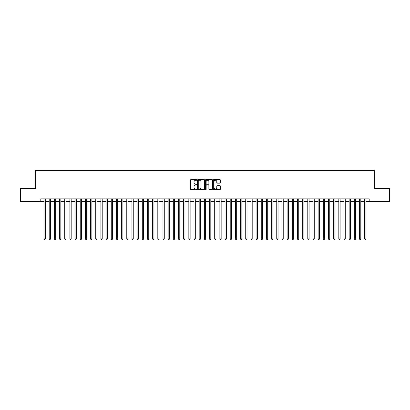 <?xml version="1.0" encoding="UTF-8"?>
<svg xmlns="http://www.w3.org/2000/svg" width="410" height="410" viewBox="0 0 410 410"><rect width="100%" height="100%" fill="white"/><g stroke="black" fill="none" stroke-linecap="round" stroke-linejoin="round"><path stroke-width="0.61" d="M196.723 179.928A0.354 0.354 0 0 0 196.369 179.575L190.978 179.575A0.507 0.507 0 0 0 190.471 180.082L190.471 189.22A0.507 0.507 0 0 0 190.978 189.727L196.369 189.727A0.354 0.354 0 0 0 196.723 189.369A0.354 0.354 0 0 0 196.369 189.015L195.672 189.015A1.625 1.625 0 0 1 194.048 187.39L194.048 186.627A1.625 1.625 0 0 1 195.672 185.002L196.369 185.002A0.354 0.354 0 0 0 196.723 184.649A0.354 0.354 0 0 0 196.369 184.295L195.672 184.295A1.625 1.625 0 0 1 194.048 182.67L194.048 181.907A1.625 1.625 0 0 1 195.672 180.282L196.369 180.282A0.354 0.354 0 0 0 196.723 179.928M219.837 183.152A0.507 0.507 0 0 0 220.344 182.645L220.344 180.082A0.507 0.507 0 0 0 219.837 179.575L213.846 179.575A0.507 0.507 0 0 0 213.338 180.082L213.338 189.22A0.507 0.507 0 0 0 213.846 189.727L219.837 189.727A0.507 0.507 0 0 0 220.344 189.22L220.344 186.119A0.507 0.507 0 0 0 219.837 185.612L217.274 185.612A0.507 0.507 0 0 0 216.767 186.119L216.767 187.657A1.358 1.358 0 0 1 215.409 189.015A1.358 1.358 0 0 1 214.051 187.657L214.051 181.64A1.358 1.358 0 0 1 215.409 180.282A1.358 1.358 0 0 1 216.767 181.64L216.767 182.645A0.507 0.507 0 0 0 217.274 183.152L219.837 183.152M40.8 201.459L20.5 201.459L20.5 188.528L35.368 188.528L35.368 170.427L374.632 170.427L374.632 188.528L389.5 188.528L389.5 201.459L369.2 201.459L369.2 198.87L40.8 198.87L40.8 201.459L44.029 201.459M204.554 180.082A0.507 0.507 0 0 0 204.047 179.575L198.056 179.575A0.507 0.507 0 0 0 197.548 180.082L197.548 189.22A0.507 0.507 0 0 0 198.056 189.727L204.047 189.727A0.507 0.507 0 0 0 204.554 189.22L204.554 180.082M205.953 179.575L211.944 179.575A0.507 0.507 0 0 1 212.452 180.082L212.452 189.22A0.507 0.507 0 0 1 211.944 189.727L209.377 189.727A0.507 0.507 0 0 1 208.869 189.22L208.869 185.515A0.507 0.507 0 0 0 208.362 185.002L206.66 185.002A0.507 0.507 0 0 0 206.153 185.515L206.153 189.369A0.354 0.354 0 0 1 205.799 189.727A0.354 0.354 0 0 1 205.446 189.369L205.446 180.082A0.507 0.507 0 0 1 205.953 179.575M45.325 201.459L49.205 201.459M50.497 201.459L54.376 201.459M55.668 201.459L59.547 201.459M60.839 201.459L64.718 201.459M66.01 201.459L69.89 201.459M71.181 201.459L75.061 201.459M76.352 201.459L80.232 201.459M81.523 201.459L85.403 201.459M86.7 201.459L90.574 201.459M91.871 201.459L95.75 201.459M97.042 201.459L100.921 201.459M102.213 201.459L106.093 201.459M107.384 201.459L111.264 201.459M112.555 201.459L116.435 201.459M117.726 201.459L121.606 201.459M122.897 201.459L126.777 201.459M128.069 201.459L131.948 201.459M133.245 201.459L137.119 201.459M138.416 201.459L142.296 201.459M143.587 201.459L147.467 201.459M148.758 201.459L152.638 201.459M153.929 201.459L157.809 201.459M159.1 201.459L162.98 201.459M164.272 201.459L168.151 201.459M169.443 201.459L173.322 201.459M174.614 201.459L178.493 201.459M179.79 201.459L183.665 201.459M184.961 201.459L188.841 201.459M190.132 201.459L194.012 201.459M195.303 201.459L199.183 201.459M200.475 201.459L204.354 201.459M205.646 201.459L209.525 201.459M210.817 201.459L214.696 201.459M215.988 201.459L219.868 201.459M221.159 201.459L225.039 201.459M226.335 201.459L230.21 201.459M231.506 201.459L235.386 201.459M236.678 201.459L240.557 201.459M241.849 201.459L245.728 201.459M247.02 201.459L250.899 201.459M252.191 201.459L256.071 201.459M257.362 201.459L261.242 201.459M262.533 201.459L266.413 201.459M267.704 201.459L271.584 201.459M272.881 201.459L276.755 201.459M278.052 201.459L281.931 201.459M283.223 201.459L287.103 201.459M288.394 201.459L292.274 201.459M293.565 201.459L297.445 201.459M298.736 201.459L302.616 201.459M303.907 201.459L307.787 201.459M309.079 201.459L312.958 201.459M314.25 201.459L318.129 201.459M319.426 201.459L323.3 201.459M324.597 201.459L328.477 201.459M329.768 201.459L333.648 201.459M334.939 201.459L338.819 201.459M340.11 201.459L343.99 201.459M345.281 201.459L349.161 201.459M350.453 201.459L354.332 201.459M355.624 201.459L359.503 201.459M360.795 201.459L364.674 201.459M365.971 201.459L369.2 201.459M198.614 180.282A0.354 0.354 0 0 0 198.261 180.641L198.261 188.661A0.354 0.354 0 0 0 198.614 189.015L199.352 189.015A1.625 1.625 0 0 0 200.977 187.39L200.977 181.907A1.625 1.625 0 0 0 199.352 180.282L198.614 180.282M208.869 181.666A1.358 1.358 0 0 0 207.511 180.308A1.358 1.358 0 0 0 206.153 181.666L206.153 183.788A0.507 0.507 0 0 0 206.66 184.295L208.362 184.295A0.507 0.507 0 0 0 208.869 183.788L208.869 181.666M45.325 198.87L45.325 238.902L44.029 238.902L44.029 198.87M45.325 238.902L44.936 239.573L44.418 239.573L44.029 238.902M50.497 198.87L50.497 238.902L49.205 238.902L49.205 198.87M50.497 238.902L50.107 239.573L49.59 239.573L49.205 238.902M55.668 198.87L55.668 238.902L54.376 238.902L54.376 198.87M55.668 238.902L55.278 239.573L54.761 239.573L54.376 238.902M60.839 198.87L60.839 238.902L59.547 238.902L59.547 198.87M60.839 238.902L60.449 239.573L59.932 239.573L59.547 238.902M66.01 198.87L66.01 238.902L64.718 238.902L64.718 198.87M66.01 238.902L65.62 239.573L65.108 239.573L64.718 238.902M71.181 198.87L71.181 238.902L69.89 238.902L69.89 198.87M71.181 238.902L70.797 239.573L70.279 239.573L69.89 238.902M76.352 198.87L76.352 238.902L75.061 238.902L75.061 198.87M76.352 238.902L75.968 239.573L75.45 239.573L75.061 238.902M81.523 198.87L81.523 238.902L80.232 238.902L80.232 198.87M81.523 238.902L81.139 239.573L80.621 239.573L80.232 238.902M86.7 198.87L86.7 238.902L85.403 238.902L85.403 198.87M86.7 238.902L86.31 239.573L85.792 239.573L85.403 238.902M91.871 198.87L91.871 238.902L90.574 238.902L90.574 198.87M91.871 238.902L91.481 239.573L90.964 239.573L90.574 238.902M97.042 198.87L97.042 238.902L95.75 238.902L95.75 198.87M97.042 238.902L96.652 239.573L96.135 239.573L95.75 238.902M102.213 198.87L102.213 238.902L100.921 238.902L100.921 198.87M102.213 238.902L101.823 239.573L101.306 239.573L100.921 238.902M107.384 198.87L107.384 238.902L106.093 238.902L106.093 198.87M107.384 238.902L106.995 239.573L106.477 239.573L106.093 238.902M112.555 198.87L112.555 238.902L111.264 238.902L111.264 198.87M112.555 238.902L112.166 239.573L111.653 239.573L111.264 238.902M117.726 198.87L117.726 238.902L116.435 238.902L116.435 198.87M117.726 238.902L117.342 239.573L116.824 239.573L116.435 238.902M122.897 198.87L122.897 238.902L121.606 238.902L121.606 198.87M122.897 238.902L122.513 239.573L121.995 239.573L121.606 238.902M128.069 198.87L128.069 238.902L126.777 238.902L126.777 198.87M128.069 238.902L127.684 239.573L127.167 239.573L126.777 238.902M133.245 198.87L133.245 238.902L131.948 238.902L131.948 198.87M133.245 238.902L132.855 239.573L132.338 239.573L131.948 238.902M138.416 198.87L138.416 238.902L137.119 238.902L137.119 198.87M138.416 238.902L138.026 239.573L137.509 239.573L137.119 238.902M143.587 198.87L143.587 238.902L142.296 238.902L142.296 198.87M143.587 238.902L143.198 239.573L142.68 239.573L142.296 238.902M148.758 198.87L148.758 238.902L147.467 238.902L147.467 198.87M148.758 238.902L148.369 239.573L147.851 239.573L147.467 238.902M153.929 198.87L153.929 238.902L152.638 238.902L152.638 198.87M153.929 238.902L153.54 239.573L153.022 239.573L152.638 238.902M159.1 198.87L159.1 238.902L157.809 238.902L157.809 198.87M159.1 238.902L158.711 239.573L158.198 239.573L157.809 238.902M164.272 198.87L164.272 238.902L162.98 238.902L162.98 198.87M164.272 238.902L163.887 239.573L163.37 239.573L162.98 238.902M169.443 198.87L169.443 238.902L168.151 238.902L168.151 198.87M169.443 238.902L169.058 239.573L168.541 239.573L168.151 238.902M174.614 198.87L174.614 238.902L173.322 238.902L173.322 198.87M174.614 238.902L174.229 239.573L173.712 239.573L173.322 238.902M179.79 198.87L179.79 238.902L178.493 238.902L178.493 198.87M179.79 238.902L179.401 239.573L178.883 239.573L178.493 238.902M184.961 198.87L184.961 238.902L183.665 238.902L183.665 198.87M184.961 238.902L184.572 239.573L184.054 239.573L183.665 238.902M190.132 198.87L190.132 238.902L188.841 238.902L188.841 198.87M190.132 238.902L189.743 239.573L189.225 239.573L188.841 238.902M195.303 198.87L195.303 238.902L194.012 238.902L194.012 198.87M195.303 238.902L194.914 239.573L194.396 239.573L194.012 238.902M200.475 198.87L200.475 238.902L199.183 238.902L199.183 198.87M200.475 238.902L200.085 239.573L199.567 239.573L199.183 238.902M205.646 198.87L205.646 238.902L204.354 238.902L204.354 198.87M205.646 238.902L205.256 239.573L204.744 239.573L204.354 238.902M210.817 198.87L210.817 238.902L209.525 238.902L209.525 198.87M210.817 238.902L210.433 239.573L209.915 239.573L209.525 238.902M215.988 198.87L215.988 238.902L214.696 238.902L214.696 198.87M215.988 238.902L215.604 239.573L215.086 239.573L214.696 238.902M221.159 198.87L221.159 238.902L219.868 238.902L219.868 198.87M221.159 238.902L220.775 239.573L220.257 239.573L219.868 238.902M226.335 198.87L226.335 238.902L225.039 238.902L225.039 198.87M226.335 238.902L225.946 239.573L225.428 239.573L225.039 238.902M231.506 198.87L231.506 238.902L230.21 238.902L230.21 198.87M231.506 238.902L231.117 239.573L230.599 239.573L230.21 238.902M236.678 198.87L236.678 238.902L235.386 238.902L235.386 198.87M236.678 238.902L236.288 239.573L235.77 239.573L235.386 238.902M241.849 198.87L241.849 238.902L240.557 238.902L240.557 198.87M241.849 238.902L241.459 239.573L240.942 239.573L240.557 238.902M247.02 198.87L247.02 238.902L245.728 238.902L245.728 198.87M247.02 238.902L246.63 239.573L246.113 239.573L245.728 238.902M252.191 198.87L252.191 238.902L250.899 238.902L250.899 198.87M252.191 238.902L251.801 239.573L251.289 239.573L250.899 238.902M257.362 198.87L257.362 238.902L256.071 238.902L256.071 198.87M257.362 238.902L256.978 239.573L256.46 239.573L256.071 238.902M262.533 198.87L262.533 238.902L261.242 238.902L261.242 198.87M262.533 238.902L262.149 239.573L261.631 239.573L261.242 238.902M267.704 198.87L267.704 238.902L266.413 238.902L266.413 198.87M267.704 238.902L267.32 239.573L266.802 239.573L266.413 238.902M272.881 198.87L272.881 238.902L271.584 238.902L271.584 198.87M272.881 238.902L272.491 239.573L271.973 239.573L271.584 238.902M278.052 198.87L278.052 238.902L276.755 238.902L276.755 198.87M278.052 238.902L277.662 239.573L277.145 239.573L276.755 238.902M283.223 198.87L283.223 238.902L281.931 238.902L281.931 198.87M283.223 238.902L282.833 239.573L282.316 239.573L281.931 238.902M288.394 198.87L288.394 238.902L287.103 238.902L287.103 198.87M288.394 238.902L288.005 239.573L287.487 239.573L287.103 238.902M293.565 198.87L293.565 238.902L292.274 238.902L292.274 198.87M293.565 238.902L293.176 239.573L292.658 239.573L292.274 238.902M298.736 198.87L298.736 238.902L297.445 238.902L297.445 198.87M298.736 238.902L298.347 239.573L297.834 239.573L297.445 238.902M303.907 198.87L303.907 238.902L302.616 238.902L302.616 198.87M303.907 238.902L303.523 239.573L303.005 239.573L302.616 238.902M309.079 198.87L309.079 238.902L307.787 238.902L307.787 198.87M309.079 238.902L308.694 239.573L308.176 239.573L307.787 238.902M314.25 198.87L314.25 238.902L312.958 238.902L312.958 198.87M314.25 238.902L313.865 239.573L313.348 239.573L312.958 238.902M319.426 198.87L319.426 238.902L318.129 238.902L318.129 198.87M319.426 238.902L319.036 239.573L318.519 239.573L318.129 238.902M324.597 198.87L324.597 238.902L323.3 238.902L323.3 198.87M324.597 238.902L324.207 239.573L323.69 239.573L323.3 238.902M329.768 198.87L329.768 238.902L328.477 238.902L328.477 198.87M329.768 238.902L329.379 239.573L328.861 239.573L328.477 238.902M334.939 198.87L334.939 238.902L333.648 238.902L333.648 198.87M334.939 238.902L334.55 239.573L334.032 239.573L333.648 238.902M340.11 198.87L340.11 238.902L338.819 238.902L338.819 198.87M340.11 238.902L339.721 239.573L339.203 239.573L338.819 238.902M345.281 198.87L345.281 238.902L343.99 238.902L343.99 198.87M345.281 238.902L344.892 239.573L344.38 239.573L343.99 238.902M350.453 198.87L350.453 238.902L349.161 238.902L349.161 198.87M350.453 238.902L350.068 239.573L349.551 239.573L349.161 238.902M355.624 198.87L355.624 238.902L354.332 238.902L354.332 198.87M355.624 238.902L355.239 239.573L354.722 239.573L354.332 238.902M360.795 198.87L360.795 238.902L359.503 238.902L359.503 198.87M360.795 238.902L360.41 239.573L359.893 239.573L359.503 238.902M365.971 198.87L365.971 238.902L364.674 238.902L364.674 198.87M365.971 238.902L365.582 239.573L365.064 239.573L364.674 238.902"/></g></svg>
